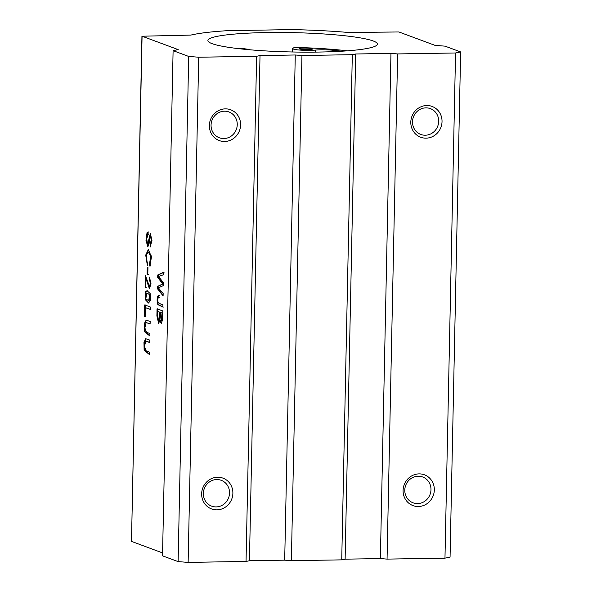 <?xml version="1.0" encoding="UTF-8"?>
<svg xmlns="http://www.w3.org/2000/svg" width="592" height="592" viewBox="0 0 592 592"><rect width="100%" height="100%" fill="white"/><g stroke="black" fill="none" stroke-linecap="round" stroke-linejoin="round"><path stroke-width="0.89" d="M150.087 244.548L151.286 239.945L150.412 235.897L149.095 243.571L147.778 246.561L145.995 240.389L147.053 232.575L148.104 231.946L148.118 234.269L146.69 238.953L147.667 244.17L150.324 233.514L151.959 240.448L150.25 246.923L150.087 244.548M145.151 316.683L144.478 316.431L144.714 304.924L150.464 307.056L150.412 309.49L145.343 307.611L145.151 316.683M149.717 342.524L145.765 341.162L144.463 346.557L146.202 350.901L149.517 352.129L149.465 354.571L144.122 350.272L143.967 342.176L145.765 338.72L149.769 340.082L149.717 342.524M162.659 283.797L157.701 277.478L157.753 274.984L163.599 272.231L163.547 274.732L158.53 276.479L163.385 282.643L163.318 285.588L158.293 287.823L163.155 293.462L163.103 295.911L157.465 288.733L157.516 286.38L163.163 283.79L158.205 277.47L157.701 277.478M150.109 323.942L146.15 322.581L144.855 327.968L146.594 332.319L149.909 333.548L149.857 335.99L144.515 331.69L144.352 323.595L146.15 320.131L150.161 321.5L150.109 323.942M352.314 54.686L341.732 559.862L345.121 559.166L355.703 53.99L352.314 54.686L301.95 55.515L295.275 54.989L260.021 55.574L256.625 56.27L198.712 57.224L188.7 56.44L173.101 50.653L178.192 49.61L142.073 36.216L131.491 541.391L162.578 552.921M159.884 320.398L158.619 323.387L156.895 315.847L157.043 308.824L162.793 310.955L162.541 320.006L161.209 323.454L159.884 320.398L160.388 320.39L161.461 323.373M159.011 297.65C157.931 297.717 157.568 299.027 157.909 301.594C158.885 303.245 160.558 304.258 162.918 304.628L162.874 307.07L157.849 304.643C156.961 301.927 156.895 299.101 157.65 296.17L158.967 295.415L158.745 297.613L159.248 297.606M158.56 295.327L158.967 295.415M149.606 263.595L150.738 255.87L148.244 252.044L146.453 254.989L146.572 260.813L147.623 263.137L147.378 265.505L145.713 255.108L148.311 249.535L151.522 256.987L149.732 266.06L149.606 263.595L150.109 263.588L151.241 255.855L148.747 252.037L148.244 252.044M150.435 300.47L148.518 303.045L145.136 299.5L145.491 291.804L147.001 290.679L150.146 293.506L150.435 300.47M149.436 277.145L150.982 283.383L149.473 288.933L145.95 278.588L145.758 287.623L145.084 287.372L145.336 275.199L149.458 286.602L150.398 283.043L149.317 279.446L149.436 277.145M147.808 274.518L147.097 274.251L147.245 267.303L147.948 267.569L147.808 274.518M142.073 36.216L190.846 35.091A111.259 12.698 -178.8 0 1 227.572 30.666L292.063 29.6A111.259 12.698 -178.8 0 1 348.496 32.486L398.904 31.968L435.024 45.362L445.043 46.154L460.643 51.933L455.551 52.977L397.632 53.931L390.957 53.406L380.375 558.582L387.057 559.107L444.969 558.152L450.061 557.109L460.643 51.933M237.584 48.529A84.767 9.672 -178.8 0 1 240.781 48.3L246.746 49.069A13.246 1.51 -178.8 0 1 250.342 49.824M299.611 48.951A6.623 0.755 -178.8 0 1 299.286 48.714A6.623 0.755 -178.8 0 1 305.923 48.093A6.623 0.755 -178.8 0 1 312.532 48.988A6.623 0.755 -178.8 0 1 312.532 49.003A6.623 0.755 -178.8 0 1 306.878 49.617A6.623 0.755 -178.8 0 1 299.611 48.951M341.747 51.215A75.362 8.599 1.2 0 0 332.571 50.209A13.246 1.51 1.2 0 0 315.58 50.083A13.246 1.51 -178.8 0 1 301.032 50.157A13.246 1.51 -178.8 0 1 292.67 48.574A13.246 1.51 -178.8 0 1 292.885 48.307L294.365 47.412A84.767 9.672 -178.8 0 1 347.415 50.831M373.226 40.981A84.767 9.672 -178.8 0 1 377.4 44.089A84.767 9.672 -178.8 0 1 292.448 51.985A84.767 9.672 -178.8 0 1 207.903 40.537A84.767 9.672 -178.8 0 1 294.668 32.678A84.767 9.672 -178.8 0 1 373.226 40.981M295.275 54.989L284.693 560.165L291.368 560.691L341.732 559.862M301.95 55.515L291.368 560.691M345.121 559.166L380.375 558.582M390.957 53.406L355.703 53.99M173.101 50.653L162.519 555.829L178.118 561.608L188.13 562.4L246.043 561.438L249.439 560.75L260.021 55.574M249.439 560.75L284.693 560.165M131.491 541.391L141.939 36.119M397.632 53.931L387.057 559.107M256.625 56.27L246.043 561.438M455.551 52.977L444.969 558.152M418.359 506.515A16.421 15.503 -69.7 0 1 405.35 482.265A16.421 15.503 -69.7 0 1 432.397 481.821A16.421 15.503 -69.7 0 1 418.359 506.515M426.077 138.158A16.421 15.503 -69.7 0 1 413.068 113.908A16.421 15.503 -69.7 0 1 440.108 113.464A16.421 15.503 -69.7 0 1 426.077 138.158M188.13 562.4L198.712 57.224M188.7 56.44L178.118 561.608M216.924 509.845A16.421 15.503 -69.7 0 1 203.914 485.603A16.421 15.503 -69.7 0 1 230.954 485.151A16.421 15.503 -69.7 0 1 216.924 509.845M224.634 141.488A16.421 15.503 -69.7 0 1 211.633 117.246A16.421 15.503 -69.7 0 1 238.672 116.794A16.421 15.503 -69.7 0 1 224.634 141.488M425.885 107.855A13.771 13.002 110.3 0 0 412.757 119.355A13.771 13.002 110.3 0 0 420.808 134.451A13.771 13.002 110.3 0 0 425.308 135.22A13.771 13.002 110.3 0 0 438.435 123.721A13.771 13.002 110.3 0 0 430.384 108.625A13.771 13.002 110.3 0 0 425.885 107.855M224.442 111.192A13.771 13.002 110.3 0 0 211.314 122.685A13.771 13.002 110.3 0 0 219.366 137.788A13.771 13.002 110.3 0 0 223.872 138.55A13.771 13.002 110.3 0 0 237 127.058A13.771 13.002 110.3 0 0 228.949 111.955A13.771 13.002 110.3 0 0 224.442 111.192M418.167 476.212A13.771 13.002 110.3 0 0 405.039 487.712A13.771 13.002 110.3 0 0 413.09 502.808A13.771 13.002 110.3 0 0 417.597 503.577A13.771 13.002 110.3 0 0 430.724 492.078A13.771 13.002 110.3 0 0 422.673 476.982A13.771 13.002 110.3 0 0 418.167 476.212M216.731 479.55A13.771 13.002 110.3 0 0 203.604 491.042A13.771 13.002 110.3 0 0 211.655 506.145A13.771 13.002 110.3 0 0 216.154 506.907A13.771 13.002 110.3 0 0 229.282 495.415A13.771 13.002 110.3 0 0 221.23 480.312A13.771 13.002 110.3 0 0 216.731 479.55M161.142 321.012L161.646 321.005L162.563 313.131L160.321 312.495L161.142 321.012L162.06 313.138M162.563 313.131L160.321 312.495M158.612 320.849L159.115 320.842L160.151 312.236L157.672 311.51L157.694 319.229L158.612 320.849L159.648 312.243M160.151 312.236L157.672 311.51M158.863 323.313L157.398 315.839L157.546 308.817M149.857 335.79L144.973 331.483L144.833 323.772L146.416 320.154M150.109 323.743L146.15 322.581M163.377 307.063L158.353 304.636C157.465 301.92 157.398 299.093 158.153 296.163L159.47 295.408M158.205 277.47L158.256 274.977L157.753 274.984M158.256 274.977L164.102 272.224M163.118 295.282L157.968 288.726L157.465 288.733M157.968 288.726L158.02 286.373L157.516 286.38M158.02 286.373L163.163 283.79M147.445 264.861L146.239 254.886L148.562 249.558M150.235 266.052L150.109 263.588M149.473 354.379L144.589 350.064L144.448 342.361L146.024 338.735M149.724 342.331L145.765 341.162M148.614 300.729L149.117 300.721L150.235 295.053L146.868 292.973L145.802 298.775L148.614 300.729L149.732 295.06M150.235 295.053L146.868 292.973M148.762 303.015L145.588 299.256L145.995 291.789L147.26 290.694M145.654 316.676L144.478 316.431M144.981 316.424L145.218 304.91M150.916 309.483L145.343 307.611M149.717 288.866L146.453 278.58L145.95 278.588M146.268 287.616L145.084 287.372M145.588 287.364L145.839 275.184M149.458 286.602L149.961 286.595L150.901 283.035L149.82 279.431L149.317 279.446M149.82 279.431L149.939 277.137M148.022 246.494L146.49 239.834L147.556 232.567L148.607 231.938M147.667 244.17L148.17 244.163L148.918 242.283L150.583 233.581M150.597 246.894L150.59 244.533L150.131 244.54M150.59 244.533L151.789 239.93L150.916 235.89L150.412 235.897M148.311 274.51L147.097 274.251M147.6 274.244L147.748 267.295M332.541 51.674L332.571 50.209M315.536 52.103L315.58 50.083M157.398 315.839L156.895 315.847M158.153 296.163L157.65 296.17M145.995 291.789L145.491 291.804M147.556 232.567L147.053 232.575M148.918 242.283L148.414 242.291M292.596 51.985L292.67 48.574M148.614 234.262L148.111 234.269M150.612 244.533L150.109 244.548"/></g></svg>
